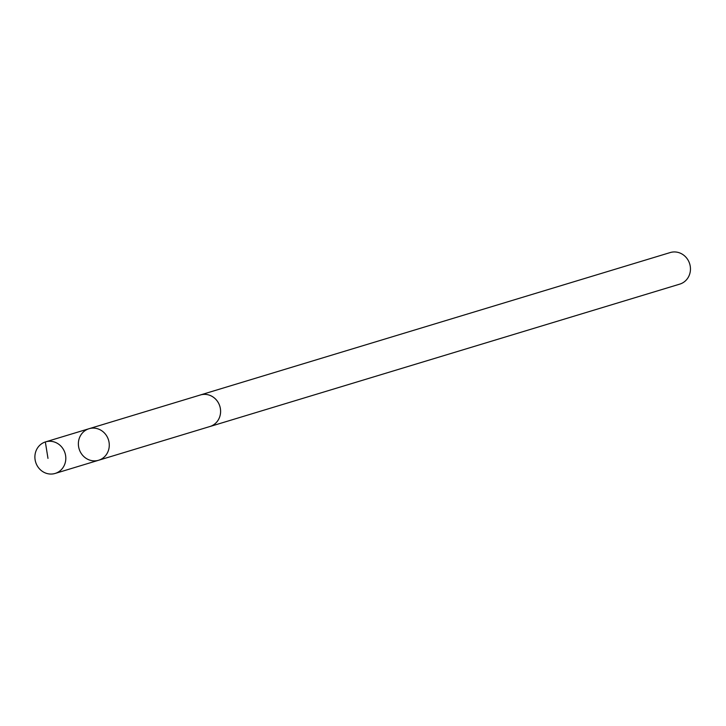 <?xml version="1.0" encoding="UTF-8"?>
<svg xmlns="http://www.w3.org/2000/svg" width="726" height="726" viewBox="0 0 726 726"><rect width="100%" height="100%" fill="white"/><g stroke="black" fill="none" stroke-linecap="round" stroke-linejoin="round"><path stroke-width="1.09" d="M89.044 428.712L200.367 394.98A16.48 15.355 73.1 0 1 219.188 404.5A16.48 15.355 73.1 0 1 213.172 425.073A16.48 15.355 73.1 0 1 209.923 426.516L98.609 460.257A16.489 15.355 -106.9 0 0 101.858 458.814A16.489 15.355 -106.9 0 0 107.875 438.241A16.489 15.355 -106.9 0 0 89.044 428.712A16.489 15.355 -106.9 0 0 79.125 448.94A16.489 15.355 -106.9 0 0 98.609 460.257A16.489 15.355 -106.9 0 0 101.858 458.814A16.489 15.355 -106.9 0 0 107.875 438.241A16.489 15.355 -106.9 0 0 89.044 428.712L45.566 441.88A16.489 15.364 73.1 0 1 64.405 451.418A16.489 15.364 73.1 0 1 58.379 472A16.489 15.364 73.1 0 1 55.131 473.443A16.489 15.364 73.1 0 1 36.3 463.914A16.489 15.364 73.1 0 1 42.326 443.323A16.489 15.364 73.1 0 1 45.566 441.88M199.813 395.144A16.489 15.364 73.1 0 1 200.367 394.962A16.489 15.364 73.1 0 1 219.851 406.288A16.489 15.364 73.1 0 1 209.932 426.525A16.489 15.364 73.1 0 1 209.369 426.679M200.367 394.962L670.216 252.557A16.489 15.364 73.1 0 1 689.7 263.883A16.489 15.364 73.1 0 1 679.781 284.12L209.932 426.525M45.802 441.816L45.339 441.952L47.98 458.378M98.609 460.257L55.131 473.443"/></g></svg>
